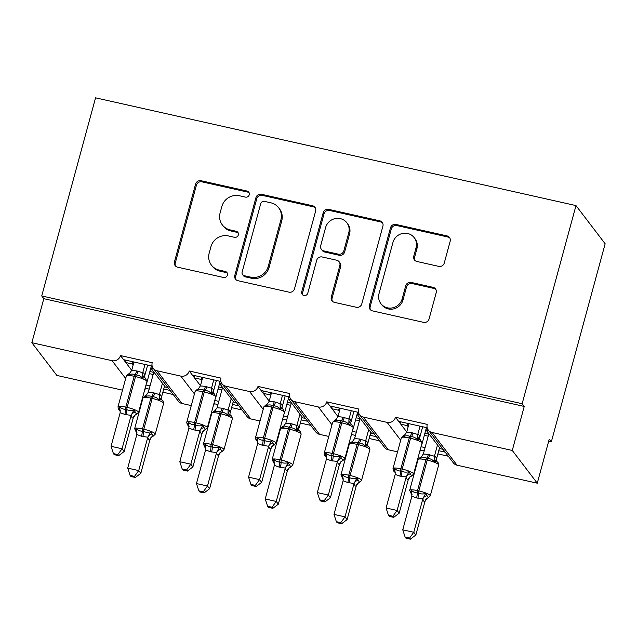 <?xml version="1.0" encoding="UTF-8"?>
<svg xmlns="http://www.w3.org/2000/svg" width="637" height="637" viewBox="0 0 637 637"><rect width="100%" height="100%" fill="white"/><g stroke="black" fill="none" stroke-linecap="round" stroke-linejoin="round"><path stroke-width="0.96" d="M249.258 194.755A3.193 3.05 -37.4 0 0 247.052 191.052L201.085 180.741A4.555 4.355 -37.4 0 0 195.583 184.093L174.45 261.887A4.555 4.355 -37.4 0 0 177.604 267.174L223.571 277.485A3.193 3.05 -37.4 0 0 226.923 272.525A3.193 3.05 -37.4 0 0 225.211 271.434L219.263 270.104A14.579 13.926 -37.4 0 1 211.428 265.127A14.579 13.926 -37.4 0 1 209.175 253.168L210.935 246.686A14.579 13.926 -37.4 0 1 228.54 235.961L234.488 237.298A3.193 3.05 -37.4 0 0 237.848 232.338A3.193 3.05 -37.4 0 0 236.128 231.247L230.18 229.909A14.579 13.926 -37.4 0 1 222.353 224.933A14.579 13.926 -37.4 0 1 220.091 212.973L221.859 206.492A14.579 13.926 -37.4 0 1 239.456 195.766L245.404 197.104A3.193 3.05 -37.4 0 0 249.258 194.755M249.115 192.74A3.193 3.05 -37.4 0 0 247.881 192.143L201.913 181.832A4.555 4.355 -37.4 0 0 196.419 185.184L175.279 262.977A4.555 4.355 -37.4 0 0 175.613 266.131M227.274 273.122A3.193 3.05 -37.4 0 0 226.047 272.525L220.099 271.195L219.263 270.104M238.198 232.927A3.193 3.05 -37.4 0 0 236.964 232.338L231.016 231L230.18 229.909M438.758 266.377A4.555 4.355 -37.4 0 0 444.26 263.025L450.192 241.2A4.555 4.355 -37.4 0 0 447.039 235.913L395.983 224.463A4.555 4.355 -37.4 0 0 390.481 227.815L369.349 305.601A4.555 4.355 -37.4 0 0 372.502 310.896L423.549 322.346A4.555 4.355 -37.4 0 0 429.051 318.994L436.218 292.63A4.555 4.355 -37.4 0 0 433.064 287.343L411.215 282.438A4.555 4.355 -37.4 0 0 405.713 285.79L402.162 298.864A12.191 11.641 -37.4 0 1 392.766 307.814A12.191 11.641 -37.4 0 1 380.902 303.666A12.191 11.641 -37.4 0 1 379.015 293.673L392.933 242.458A12.191 11.641 -37.4 0 1 402.329 233.508A12.191 11.641 -37.4 0 1 414.193 237.657A12.191 11.641 -37.4 0 1 416.08 247.65L413.755 256.185A4.555 4.355 -37.4 0 0 416.909 261.481L438.758 266.377M41.731 295.95L522.157 403.715L575.983 205.584L95.558 97.827L41.731 295.95L43.81 298.673L31.85 342.706L112.064 360.693A6.967 6.649 -37.4 0 0 120.473 355.573L152.211 362.692A6.967 6.649 142.6 0 0 157.028 370.782L180.828 376.117A6.967 6.649 -37.4 0 0 189.229 370.997L220.967 378.115A6.967 6.649 142.6 0 0 225.785 386.205L249.585 391.54A6.967 6.649 -37.4 0 0 257.993 386.42L289.724 393.539A6.967 6.649 142.6 0 0 294.541 401.628L318.341 406.963A6.967 6.649 -37.4 0 0 326.749 401.843L358.48 408.962A6.967 6.649 142.6 0 0 363.297 417.052L387.105 422.387A6.967 6.649 -37.4 0 0 395.505 417.267L427.244 424.385A6.967 6.649 142.6 0 0 432.061 432.475L512.275 450.463L537.278 483.196L549.237 439.172L551.323 441.895L548.656 441.298M315.641 211.022A4.555 4.355 -37.4 0 0 312.488 205.735L261.433 194.277A4.555 4.355 -37.4 0 0 255.939 197.629L234.798 275.423A4.555 4.355 -37.4 0 0 237.951 280.71L289.007 292.16A4.555 4.355 -37.4 0 0 294.501 288.816L315.641 211.022M328.708 209.374L379.763 220.824A4.555 4.355 -37.4 0 1 382.917 226.111L361.776 303.905A4.555 4.355 -37.4 0 1 356.282 307.257L334.433 302.352A4.555 4.355 -37.4 0 1 331.28 297.065L339.847 265.51A4.555 4.355 -37.4 0 0 336.694 260.222L322.203 256.974A4.555 4.355 -37.4 0 0 316.7 260.318L307.782 293.163A3.193 3.05 -37.4 0 1 302.217 294.421A3.193 3.05 -37.4 0 1 301.723 291.81L323.214 212.718A4.555 4.355 -37.4 0 1 328.708 209.374L329.544 210.465L380.592 221.915L379.763 220.824M421.033 446.728L425.078 447.628M438.758 450.701L445.152 452.135M419.592 452.015A6.967 6.649 -37.4 0 0 420.508 450.001L420.237 449.642M420.508 450.001L424.21 450.829M437.89 453.894L448.281 456.227M408.174 426.679L407.409 425.675L400.8 424.194L395.505 417.267M406.74 431.974L400.8 424.194M408.014 423.462L407.409 425.675M421.829 444.554L426.432 427.594M398.635 421.36L427.196 427.769M352.269 431.305L356.322 432.212M370.001 435.278L376.395 436.711M350.836 436.592A6.967 6.649 -37.4 0 0 351.743 434.577L351.481 434.219M351.743 434.577L355.454 435.405M369.134 438.471L379.517 440.804M339.417 411.255L338.653 410.252L332.036 408.771L326.749 401.843M340.23 408.261L337.968 416.574L332.036 408.771M339.25 408.038L338.653 410.252M353.065 429.131L357.675 412.171M329.87 405.936L358.44 412.346M283.513 415.881L287.558 416.789M301.237 419.855L307.639 421.288M282.08 421.176A6.967 6.649 -37.4 0 0 282.987 419.154L282.724 418.804M282.987 419.154L286.69 419.982M300.369 423.048L310.76 425.381M270.661 395.832L269.897 394.829L263.28 393.348L257.993 386.42M269.22 401.127L263.28 393.348M270.494 392.615L269.897 394.829M284.309 413.708L288.919 396.747M261.114 390.513L289.684 396.923M214.757 400.458L218.802 401.366M232.481 404.431L238.875 405.865M213.315 405.753A6.967 6.649 -37.4 0 0 214.231 403.731L213.96 403.38M214.231 403.731L217.934 404.559M231.613 407.624L242.004 409.957M201.897 380.408L201.133 379.413L194.524 377.924L189.229 370.997M200.464 385.703L194.524 377.924M201.738 377.192L201.133 379.413M215.553 398.284L220.155 381.324M192.358 375.089L220.928 381.499M428.574 430.421L425.922 429.832L440.334 448.703L442.986 449.3M359.809 415.006L357.166 414.408L371.578 433.279L374.23 433.877M291.053 399.582L288.402 398.985L302.822 417.856L305.473 418.453M222.297 384.159L219.646 383.562L234.066 402.433L236.709 403.03M146 385.035L150.045 385.942M163.725 389.008L170.119 390.441M144.559 390.33A6.967 6.649 -37.4 0 0 145.475 388.307L145.204 387.957M145.475 388.307L149.177 389.135M162.857 392.201L173.24 394.534M133.141 364.985L132.377 363.99L125.768 362.501L120.473 355.573M133.953 361.991L131.7 370.304L125.768 362.501M132.982 361.768L132.377 363.99M146.789 382.861L151.399 365.901M123.602 359.666L152.163 366.076M153.541 368.735L150.889 368.138L165.302 387.009L167.953 387.607M537.278 483.196L457.055 465.201A6.967 6.649 142.6 0 1 453.321 462.828L428.319 430.094M397.552 451.856L388.299 449.778A6.967 6.649 142.6 0 1 384.557 447.405L359.563 414.671M328.788 436.433L319.543 434.354A6.967 6.649 142.6 0 1 315.801 431.982L290.798 399.248M260.031 421.009L250.779 418.931A6.967 6.649 142.6 0 1 247.045 416.558L222.042 383.824M191.275 405.586L182.023 403.508A6.967 6.649 142.6 0 1 178.28 401.135L153.286 368.401M122.519 390.163L56.852 375.432L31.85 342.706M522.157 403.715L524.235 406.438L512.275 450.463M524.235 406.438L43.81 298.673M426.527 427.618L425.922 429.832M357.763 412.195L357.166 414.408M289.007 396.771L288.402 398.985M220.251 381.348L219.646 383.562M575.983 205.584L605.15 243.772L551.323 441.895M151.487 365.925L150.889 368.138M125.927 360.192L125.417 362.055M194.683 375.615L194.181 377.478M263.439 391.038L262.938 392.902M332.203 406.462L331.694 408.317M400.96 421.877L400.45 423.74M222.353 224.933L223.181 226.024A14.579 13.926 -37.4 0 0 231.016 231M211.428 265.127L212.264 266.218A14.579 13.926 -37.4 0 0 220.099 271.195M315.307 207.869A4.555 4.355 -37.4 0 0 313.316 206.826L262.269 195.368A4.555 4.355 -37.4 0 0 256.767 198.72L235.634 276.514A4.555 4.355 -37.4 0 0 235.969 279.667M264.554 201.396A3.193 3.05 -37.4 0 0 260.7 203.744L242.148 272.023A3.193 3.05 -37.4 0 0 244.353 275.733L250.628 277.135A14.579 13.926 -37.4 0 0 268.233 266.417L280.909 219.741A14.579 13.926 -37.4 0 0 278.656 207.781A14.579 13.926 -37.4 0 0 270.821 202.805L264.554 201.396M242.641 274.643L243.477 275.733A3.193 3.05 -37.4 0 0 245.189 276.824L244.353 275.733M278.656 207.781L279.492 208.872A14.579 13.926 -37.4 0 1 281.745 220.832L269.061 267.508A14.579 13.926 -37.4 0 1 251.464 278.226L245.189 276.824M382.582 222.958A4.555 4.355 -37.4 0 0 380.592 221.915M339.147 261.775L339.975 262.866A4.555 4.355 -37.4 0 1 340.684 266.608L332.108 298.156A4.555 4.355 -37.4 0 0 332.442 301.309M329.544 210.465A4.555 4.355 -37.4 0 0 324.042 213.809L302.559 292.901A3.193 3.05 -37.4 0 0 302.694 294.915M348.742 232.776A12.191 11.641 -37.4 0 0 346.854 222.783A12.191 11.641 -37.4 0 0 334.99 218.634A12.191 11.641 -37.4 0 0 325.595 227.584L320.698 245.627A4.555 4.355 -37.4 0 0 323.851 250.922L338.343 254.171A4.555 4.355 -37.4 0 0 343.845 250.819L348.742 232.776L349.578 233.867A12.191 11.641 -37.4 0 0 347.691 223.874L346.854 222.783M321.398 249.362L322.234 250.452A4.555 4.355 -37.4 0 0 324.679 252.013L323.851 250.922M349.578 233.867L344.673 251.91A4.555 4.355 -37.4 0 1 339.171 255.262L324.679 252.013M414.193 237.657L415.021 238.748A12.191 11.641 -37.4 0 1 416.909 248.741L414.591 257.276A4.555 4.355 -37.4 0 0 414.926 260.437M380.902 303.666L381.738 304.757A12.191 11.641 -37.4 0 0 393.602 308.905A12.191 11.641 -37.4 0 0 402.998 299.955L402.162 298.864M435.883 289.477A4.555 4.355 -37.4 0 0 433.901 288.434L412.051 283.529A4.555 4.355 -37.4 0 0 406.549 286.881L402.998 299.955M449.857 238.047A4.555 4.355 -37.4 0 0 447.867 237.004L396.819 225.554A4.555 4.355 -37.4 0 0 391.317 228.906L370.185 306.692A4.555 4.355 -37.4 0 0 370.519 309.845M131.7 370.304L136.668 370.941A5.104 1.178 -77.4 0 1 134.972 374.62C132.576 373.776 130.378 373.927 128.356 375.058L128.316 374.11L126.357 376.021A9.985 1.847 -164.8 0 1 134.2 376.292A2.325 0.533 102.6 0 1 134.972 374.62L136.294 374.922C138.906 375.201 141 376.308 142.577 378.251L144.424 377.725L145.411 378.203L146.94 381.555A9.985 1.847 -164.8 0 0 146.789 381.061A9.985 1.847 -164.8 0 0 135.522 376.594L134.2 376.292L125.823 407.115A2.325 0.533 102.6 0 0 125.521 409.4L126.843 409.695C129.287 410.61 131.66 410.69 133.969 409.925L136.605 414.289A5.104 4.937 -104 0 0 133.205 418.095C132.257 418.175 131.572 417.275 131.158 415.412L124.852 414.432L120.178 412.688L111.053 446.306L122.065 448.774L131.142 415.364M126.174 414.727A5.104 1.178 -77.4 0 0 126.843 409.695A2.325 0.533 -77.4 0 1 127.145 407.409L125.823 407.115A9.985 1.847 15.2 0 0 117.98 406.844L118.498 409.241L119.533 410.196L118.936 408.628L119.748 406.74C121.038 408.301 122.957 409.193 125.521 409.4A5.104 1.178 -77.4 0 1 124.852 414.432M117.829 454.579L113.426 453.592L114.262 454.675L118.665 455.662L117.829 454.579L122.065 448.774L124.151 451.506L133.205 418.095M136.668 370.941L137.99 371.236A5.104 1.178 -77.4 0 1 136.294 374.922A2.325 0.533 -77.4 0 0 135.522 376.594L127.145 407.409A9.985 1.847 15.2 0 1 138.412 411.884A9.985 1.847 15.2 0 1 138.571 412.37L135.012 415.228L133.229 418.087M144.973 364.46L142.744 372.772C143.691 372.693 144.368 373.593 144.79 375.456L144.75 375.703M147.641 365.057L144.798 375.504M137.99 371.236L142.712 372.78A5.104 4.937 -104 0 0 144.424 377.725M128.356 375.058L131.636 370.503M142.664 372.979L142.577 378.251M119.748 406.74L120.178 412.688M133.969 409.925L131.206 415.165M111.053 446.306L113.426 453.592M118.665 455.662L124.151 451.506M141.518 436.249A5.104 1.178 102.6 0 0 142.186 431.217A2.325 0.533 -77.4 0 1 142.489 428.932A9.985 1.847 15.2 0 0 134.646 428.661L136.199 432.013L135.601 430.445L136.414 428.558C137.703 430.126 139.622 431.01 142.186 431.217L143.508 431.52C145.953 432.427 148.325 432.507 150.635 431.751L153.278 436.106L151.678 437.054L149.87 439.92C148.923 439.992 148.238 439.1 147.824 437.229L141.518 436.249L136.844 434.514L127.719 468.123L138.731 470.592L147.808 437.181M134.495 476.396L130.091 475.409L130.927 476.5L135.331 477.487L134.495 476.396L138.731 470.592L140.817 473.323L149.894 439.912M149.878 371.498L153.732 372.366L148.302 392.32L153.334 392.758L159.409 394.59C160.357 394.518 161.034 395.41 161.456 397.273L161.416 397.528M162.459 383.283L159.385 394.598M164.537 386.014L161.464 397.329M153.151 374.492L149.297 373.632M162.57 400.49L161.089 399.542L159.242 400.068C157.665 398.125 155.571 397.018 152.96 396.74L151.638 396.445C149.241 395.601 147.043 395.744 145.021 396.875L144.981 395.927L143.022 397.846A9.985 1.847 -164.8 0 1 150.865 398.117A2.325 0.533 -77.4 0 1 151.638 396.445A5.104 1.178 102.6 0 0 153.334 392.758M161.28 399.28L162.061 400.012M159.242 400.068L159.33 394.797M148.302 392.32L145.021 396.875M147.872 436.982L150.635 431.751M136.844 434.514L136.414 428.558M140.817 473.323L135.331 477.487M130.091 475.409L127.719 468.123M210.274 451.673A5.104 1.178 102.6 0 0 210.943 446.641A2.325 0.533 -77.4 0 1 211.245 444.355A9.985 1.847 15.2 0 0 203.41 444.085L204.963 447.437L204.358 445.868L205.17 443.981C206.46 445.55 208.379 446.433 210.943 446.641L212.264 446.943C214.709 447.851 217.082 447.93 219.391 447.174L222.034 451.529L220.442 452.477L218.626 455.336C217.679 455.415 216.994 454.523 216.58 452.652L210.274 451.673L205.6 449.937L196.475 483.547L207.495 486.015L216.572 452.604M203.251 491.82L198.848 490.832L199.684 491.923L204.087 492.911L203.251 491.82L207.495 486.015L209.573 488.746L218.65 455.336M218.634 386.922L222.488 387.782L217.066 407.744L222.09 408.182L228.165 410.013C229.113 409.941 229.798 410.833 230.212 412.696L230.172 412.951M231.215 398.706L228.142 410.021M233.293 401.437L230.22 412.752M221.915 389.916L218.061 389.048M231.327 415.913L229.853 414.966L227.998 415.491C226.422 413.548 224.328 412.442 221.716 412.163L220.394 411.868C218.005 411.024 215.8 411.168 213.777 412.298L213.737 411.351L211.779 413.27A9.985 1.847 -164.8 0 1 219.622 413.54A2.325 0.533 -77.4 0 1 220.394 411.868A5.104 1.178 102.6 0 0 222.09 408.182M211.595 451.967A5.104 1.178 102.6 0 0 212.264 446.943A2.325 0.533 102.6 0 1 212.567 444.65L220.943 413.835L219.622 413.54L211.245 444.355L212.567 444.65A9.985 1.847 15.2 0 1 223.834 449.125A9.985 1.847 15.2 0 1 223.993 449.618L232.37 418.796L231.852 416.399L230.037 414.703M227.998 415.491L228.086 410.22M217.066 407.744L213.777 412.298M216.628 452.405L219.391 447.174M205.6 449.937L205.17 443.981M209.573 488.746L204.087 492.911M198.848 490.832L196.475 483.547M279.038 467.096A5.104 1.178 102.6 0 0 279.699 462.064A2.325 0.533 -77.4 0 1 280.009 459.779A9.985 1.847 15.2 0 0 272.166 459.508L273.719 462.86L273.122 461.292L273.934 459.404C275.216 460.965 277.143 461.857 279.699 462.064L281.028 462.366C283.465 463.274 285.838 463.354 288.147 462.597L290.791 466.953L289.198 467.9L287.391 470.759C286.435 470.839 285.758 469.947 285.336 468.076L279.038 467.096L274.356 465.36L265.231 498.97L276.251 501.438L285.328 468.028M272.015 507.243L267.612 506.256L268.44 507.347L272.843 508.334L272.015 507.243L276.251 501.438L278.337 504.17L287.414 470.759A5.104 4.937 76 0 1 290.791 466.953L292.749 465.042L301.126 434.219A9.985 1.847 -164.8 0 0 300.967 433.725A9.985 1.847 -164.8 0 0 289.7 429.258L288.378 428.964A9.985 1.847 -164.8 0 0 280.543 428.685L272.166 459.508M287.398 402.345L291.252 403.205L285.822 423.167L290.854 423.605L296.922 425.436C297.869 425.365 298.554 426.257 298.976 428.12L298.928 428.367M299.971 414.13L296.898 425.444M302.057 416.853L298.984 428.168M290.671 405.339L286.817 404.471M300.083 431.337L298.61 430.389L296.754 430.915C295.186 428.972 293.092 427.865 290.472 427.586L289.15 427.284C286.761 426.448 284.556 426.591 282.541 427.722L282.494 426.774L280.543 428.685M299.589 430.867L300.608 431.822L301.126 434.219M296.754 430.915L296.85 425.643M285.822 423.167L282.541 427.722M285.384 467.829L288.147 462.597M274.356 465.36L273.934 459.404M278.337 504.17L272.843 508.334M267.612 506.256L265.231 498.97M202.717 377.415L200.4 385.926L205.425 386.364A5.104 1.178 -77.4 0 1 203.729 390.043C201.34 389.199 199.134 389.35 197.112 390.481L197.072 389.533L195.113 391.444A9.985 1.847 -164.8 0 1 202.956 391.715A2.325 0.533 102.6 0 1 203.729 390.043L205.05 390.346C207.662 390.624 209.756 391.731 211.333 393.674L213.188 393.148L214.151 393.618L215.704 396.978A9.985 1.847 -164.8 0 0 215.545 396.485A9.985 1.847 -164.8 0 0 204.278 392.018L202.956 391.715L194.58 422.538A2.325 0.533 102.6 0 0 194.277 424.823L195.599 425.118C198.043 426.034 200.416 426.113 202.725 425.349L205.361 429.712A5.104 4.937 -104 0 0 201.961 433.518L201.961 433.518C201.013 433.598 200.329 432.698 199.914 430.835L193.608 429.856L188.934 428.112L179.809 461.729L190.829 464.198L199.907 430.787M188.289 425.627L187.692 424.051L188.504 422.164C189.794 423.724 191.713 424.616 194.277 424.823A5.104 1.178 -77.4 0 1 193.608 429.856M186.585 469.995L182.182 469.007L183.018 470.098L187.421 471.085L186.585 469.995L190.829 464.198L192.907 466.929L201.985 433.51L203.776 430.652L207.328 427.793L215.704 396.978M213.737 379.883L211.5 388.196C212.447 388.116 213.132 389.016 213.546 390.879L213.506 391.126M216.397 380.48L213.554 390.927M205.425 386.364L211.476 388.204A5.104 4.937 -104 0 0 213.188 393.148M197.112 390.481L200.4 385.926M211.42 388.403L211.333 393.674M188.504 422.164L188.934 428.112M202.725 425.349L199.962 430.588M179.809 461.729L182.182 469.007M187.421 471.085L192.907 466.929M271.473 392.838L269.156 401.35L274.189 401.788A5.104 1.178 -77.4 0 1 272.485 405.466C270.096 404.622 267.89 404.774 265.876 405.904L265.828 404.957L263.869 406.868A9.985 1.847 -164.8 0 1 271.712 407.139A2.325 0.533 102.6 0 1 272.485 405.466L273.806 405.761C276.426 406.048 278.52 407.154 280.089 409.097L281.944 408.572L282.908 409.042L284.46 412.402A9.985 1.847 -164.8 0 0 284.301 411.908A9.985 1.847 -164.8 0 0 273.034 407.441L271.712 407.139L263.344 437.961A2.325 0.533 102.6 0 0 263.033 440.247L264.363 440.541C266.799 441.457 269.172 441.529 271.481 440.772L274.125 445.136A5.104 4.937 -104 0 0 270.725 448.942C269.769 449.021 269.093 448.122 268.671 446.258L262.372 445.279L257.69 443.535L248.565 477.153L259.585 479.621L268.663 446.211M257.858 441.927L256.544 440.573L257.268 437.587C258.55 439.148 260.477 440.04 263.033 440.247A5.104 1.178 -77.4 0 1 262.372 445.279M255.349 485.418L250.946 484.431L251.774 485.521L256.178 486.509L255.349 485.418L259.585 479.621L261.672 482.352L270.725 448.942M257.053 441.043L256.018 440.087L255.501 437.691A9.985 1.847 15.2 0 1 263.344 437.961L264.666 438.256A9.985 1.847 15.2 0 1 275.932 442.731A9.985 1.847 15.2 0 1 276.084 443.217L272.532 446.075L270.749 448.934M282.494 395.306L280.256 403.619C281.204 403.54 281.888 404.439 282.31 406.302L282.263 406.549M285.153 395.903L282.318 406.35M274.189 401.788L280.232 403.627A5.104 4.937 -104 0 0 281.944 408.572M265.876 405.904L269.156 401.35M280.184 403.826L280.089 409.097M257.268 437.587L257.69 443.535M271.481 440.772L268.718 446.011M248.565 477.153L250.946 484.431M256.178 486.509L261.672 482.352M342.475 478.291L341.878 476.715L342.69 474.828C343.972 476.388 345.899 477.28 348.463 477.487L349.785 477.782C352.229 478.698 354.602 478.777 356.903 478.021L359.555 482.376L357.954 483.324L356.147 486.182C355.199 486.262 354.514 485.362 354.092 483.499L347.794 482.52L343.12 480.784L333.987 514.393L345.007 516.862L354.084 483.451M340.771 522.666L336.368 521.679L337.204 522.762L341.607 523.757L340.771 522.666L345.007 516.862L347.093 519.593L356.171 486.182A5.104 4.937 76 0 1 359.555 482.376L361.513 480.465L369.882 449.642A9.985 1.847 -164.8 0 0 369.731 449.149A9.985 1.847 -164.8 0 0 358.464 444.682L357.134 444.387A9.985 1.847 -164.8 0 0 349.299 444.108L340.922 474.931A9.985 1.847 15.2 0 1 348.765 475.202L357.134 444.387A2.325 0.533 -77.4 0 1 357.906 442.707C355.518 441.871 353.312 442.014 351.298 443.145L351.258 442.197L349.299 444.108M356.155 417.768L360.009 418.628L354.578 438.59L359.61 439.028L365.678 440.86C366.625 440.788 367.31 441.68 367.732 443.543L367.692 443.79M368.727 429.553L365.654 440.868M370.814 432.276L367.74 443.591M359.427 420.762L355.573 419.894M369.882 449.642L369.372 447.246L367.557 445.55M368.847 446.76L367.366 445.812L365.511 446.338C363.942 444.395 361.848 443.288 359.228 443.01A2.325 0.533 102.6 0 0 358.464 444.682L350.087 475.497A9.985 1.847 15.2 0 1 361.354 479.972A9.985 1.847 15.2 0 1 361.513 480.465M365.511 446.338L365.606 441.067M354.578 438.59L351.298 443.145M354.14 483.252L356.903 478.021M343.12 480.784L342.69 474.828M347.093 519.593L341.607 523.757M336.368 521.679L333.987 514.393M416.55 497.943A5.104 1.178 102.6 0 0 417.219 492.911A2.325 0.533 -77.4 0 1 417.522 490.625A9.985 1.847 15.2 0 0 409.679 490.355L411.231 493.707L410.634 492.138L411.446 490.251C412.736 491.812 414.655 492.704 417.219 492.911L418.541 493.205C420.985 494.121 423.358 494.201 425.667 493.436L428.311 497.8L426.718 498.739L424.903 501.606C423.955 501.685 423.271 500.786 422.857 498.922L416.55 497.943L411.876 496.207L402.751 529.817L413.763 532.285L422.849 498.875M409.527 538.09L405.124 537.102L405.96 538.185L410.363 539.173L409.527 538.09L413.763 532.285L415.85 535.016L424.927 501.598A5.104 4.937 76 0 1 428.311 497.8L430.27 495.889L438.638 465.066A9.985 1.847 -164.8 0 0 438.487 464.572A9.985 1.847 -164.8 0 0 427.22 460.105L425.898 459.803A9.985 1.847 -164.8 0 0 418.055 459.532L409.679 490.355M424.911 433.192L428.765 434.052L423.342 454.014L428.367 454.452L434.442 456.283C435.389 456.211 436.074 457.103 436.488 458.966L436.449 459.213M437.492 444.976L434.418 456.291A5.104 4.937 76 0 0 436.122 461.236L434.275 461.761C432.698 459.818 430.604 458.712 427.992 458.433A2.325 0.533 102.6 0 0 427.22 460.105L418.843 490.92A9.985 1.847 15.2 0 1 430.11 495.395A9.985 1.847 15.2 0 1 430.27 495.889M439.57 447.7L436.496 459.014M428.183 436.186L424.338 435.318M429.688 454.746A5.104 1.178 102.6 0 1 427.992 458.433L426.671 458.13C424.282 457.286 422.076 457.438 420.054 458.568L420.014 457.621L418.055 459.532M438.638 465.066L438.129 462.669L436.313 460.973M437.603 462.183L436.122 461.236M434.275 461.761L434.362 456.49M423.342 454.014L420.054 458.568M422.904 498.675L425.667 493.436M411.876 496.207L411.446 490.251M415.85 535.016L410.363 539.173M405.124 537.102L402.751 529.817M337.968 416.574L342.945 417.211A5.104 1.178 -77.4 0 1 341.241 420.89C338.852 420.046 336.647 420.197 334.632 421.328L334.592 420.38L332.633 422.291A9.985 1.847 -164.8 0 1 340.469 422.562A2.325 0.533 102.6 0 1 341.241 420.89L342.563 421.184C345.182 421.463 347.276 422.578 348.845 424.513L350.7 423.995L351.664 424.465L353.216 427.825A9.985 1.847 -164.8 0 0 353.065 427.331A9.985 1.847 -164.8 0 0 341.798 422.857L340.469 422.562L332.1 453.385A2.325 0.533 102.6 0 0 331.797 455.67L333.119 455.965C335.564 456.88 337.936 456.952 340.238 456.196L342.881 460.559L344.848 458.64L353.216 427.825M325.81 456.474L325.212 454.898L326.025 453.011C327.307 454.571 329.233 455.463 331.797 455.67A5.104 1.178 -77.4 0 1 331.129 460.702L326.455 458.959L317.322 492.576L328.342 495.045L337.475 461.435L331.129 460.702M324.106 500.841L319.702 499.854L320.538 500.945L324.934 501.932L324.106 500.841L328.342 495.045L330.428 497.768L339.481 464.365C338.534 464.445 337.849 463.545 337.427 461.682L337.419 461.634M342.881 460.559L341.289 461.499L339.505 464.357M351.25 410.73L349.012 419.042C349.96 418.963 350.645 419.863 351.067 421.726L351.027 421.973M353.909 411.327L351.075 421.774M342.945 417.211L348.988 419.05M334.632 421.328L337.913 416.773M348.941 419.25L348.845 424.513M326.025 453.011L326.455 458.959M340.238 456.196L337.475 461.435M317.322 492.576L319.702 499.854M324.934 501.932L330.428 497.768M408.986 423.685L406.677 432.197L411.701 432.634A5.104 1.178 -77.4 0 1 410.005 436.313C407.616 435.469 405.411 435.612 403.388 436.751L403.348 435.804L401.39 437.715A9.985 1.847 -164.8 0 1 409.233 437.985A2.325 0.533 102.6 0 1 410.005 436.313L411.327 436.608C413.939 436.886 416.033 438.001 417.609 439.936L419.457 439.419L420.428 439.888L421.973 443.248A9.985 1.847 -164.8 0 0 421.821 442.755A9.985 1.847 -164.8 0 0 410.554 438.28L409.233 437.985L400.856 468.808A2.325 0.533 102.6 0 0 400.554 471.093L401.875 471.388C404.32 472.304 406.693 472.375 409.002 471.619L411.637 475.982L413.604 474.063L421.973 443.248M401.206 476.42A5.104 1.178 -77.4 0 0 401.875 471.388A2.325 0.533 -77.4 0 1 402.178 469.103L400.856 468.808A9.985 1.847 15.2 0 0 393.013 468.537L393.531 470.926L394.566 471.89L393.969 470.313L394.781 468.434C396.071 469.995 397.99 470.878 400.554 471.093A5.104 1.178 -77.4 0 1 399.885 476.126L395.211 474.382L386.086 507.992L397.098 510.468L406.239 476.858L399.885 476.126M392.862 516.265L388.459 515.277L389.295 516.368L393.698 517.355L392.862 516.265L397.098 510.468L399.184 513.191L408.237 479.788C407.29 479.86 406.605 478.968 406.191 477.105L406.183 477.057M411.637 475.982L410.053 476.922L408.261 479.78M420.006 426.153L417.776 434.466C418.724 434.386 419.409 435.286 419.823 437.149L419.783 437.396M422.673 426.75L419.831 437.197M411.701 432.634L417.753 434.474M420.444 439.896L419.648 439.156M403.388 436.751L406.677 432.197M417.697 434.673L417.609 439.936M394.781 468.434L395.211 474.382M409.002 471.619L406.239 476.858M386.086 507.992L388.459 515.277M393.698 517.355L399.184 513.191M247.881 192.143L247.052 191.052M226.047 272.525L225.211 271.434M236.964 232.338L236.128 231.247M457.055 465.201L432.061 432.475M400.713 440.207L387.105 422.387M388.299 449.778L363.297 417.052M331.957 424.783L318.341 406.963M319.543 434.354L294.541 401.628M263.192 409.36L249.585 391.54M250.779 418.931L225.785 386.205M194.436 393.937L180.828 376.117M182.023 403.508L157.028 370.782M125.68 378.513L112.064 360.693M175.279 262.977L174.45 261.887M196.419 185.184L195.583 184.093M201.913 181.832L201.085 180.741M235.634 276.514L234.798 275.423M256.767 198.72L255.939 197.629M262.269 195.368L261.433 194.277M313.316 206.826L312.488 205.735M251.464 278.226L250.628 277.135M269.061 267.508L268.233 266.417M281.745 220.832L280.909 219.741M332.108 298.156L331.28 297.065M340.684 266.608L339.847 265.51M302.559 292.901L301.723 291.81M324.042 213.809L323.214 212.718M339.171 255.262L338.343 254.171M344.673 251.91L343.845 250.819M414.591 257.276L413.755 256.185M416.909 248.741L416.08 247.65M406.549 286.881L405.713 285.79M412.051 283.529L411.215 282.438M433.901 288.434L433.064 287.343M370.185 306.692L369.349 305.601M391.317 228.906L390.481 227.815M396.819 225.554L395.983 224.463M447.867 237.004L447.039 235.913M144.79 375.456A5.104 4.363 -10.4 0 0 144.599 377.351M120.289 410.817A5.104 4.363 -10.4 0 0 118.936 408.628M135.052 412.243A5.104 4.363 -10.4 0 0 131.158 415.412M162.053 400.02L163.096 400.976L163.605 403.372A9.985 1.847 -164.8 0 0 163.454 402.879A9.985 1.847 -164.8 0 0 152.187 398.412L150.865 398.117L142.489 428.932L143.811 429.234L152.187 398.412A2.325 0.533 102.6 0 1 152.96 396.74A5.104 1.178 102.6 0 0 154.656 393.061M142.839 436.544A5.104 1.178 102.6 0 0 143.508 431.52A2.325 0.533 102.6 0 1 143.811 429.234A9.985 1.847 15.2 0 1 155.078 433.701A9.985 1.847 15.2 0 1 155.237 434.195L153.27 436.106A5.104 4.937 76 0 0 149.87 439.92M161.265 399.176A5.104 4.363 169.6 0 1 161.456 397.273M161.089 399.542A5.104 4.937 76 0 1 159.409 394.59M147.824 437.229A5.104 4.363 169.6 0 1 151.717 434.06M135.601 430.445A5.104 4.363 169.6 0 1 136.955 432.642M232.37 418.796A9.985 1.847 -164.8 0 0 232.21 418.302A9.985 1.847 -164.8 0 0 220.943 413.835A2.325 0.533 102.6 0 1 221.716 412.163A5.104 1.178 102.6 0 0 223.412 408.484M230.021 414.599A5.104 4.363 169.6 0 1 230.212 412.696M229.853 414.966A5.104 4.937 76 0 1 228.165 410.013M218.626 455.336A5.104 4.937 76 0 1 222.034 451.529L223.993 449.618M216.58 452.652A5.104 4.363 169.6 0 1 220.474 449.483M204.358 445.868A5.104 4.363 169.6 0 1 205.711 448.066M290.854 423.605A5.104 1.178 102.6 0 1 289.15 427.284A2.325 0.533 -77.4 0 0 288.378 428.964L280.009 459.779L281.331 460.073A9.985 1.847 15.2 0 1 292.598 464.548A9.985 1.847 15.2 0 1 292.749 465.042M280.36 467.391A5.104 1.178 102.6 0 0 281.028 462.366A2.325 0.533 102.6 0 1 281.331 460.073L289.7 429.258A2.325 0.533 102.6 0 1 290.472 427.586A5.104 1.178 102.6 0 0 292.176 423.908M298.777 430.023A5.104 4.363 169.6 0 1 298.976 428.12M298.61 430.389A5.104 4.937 76 0 1 296.922 425.436M285.336 468.076A5.104 4.363 169.6 0 1 289.23 464.906M273.122 461.292A5.104 4.363 169.6 0 1 274.467 463.481M188.297 425.62L187.254 424.664L186.745 422.267A9.985 1.847 15.2 0 1 194.58 422.538L195.901 422.833A9.985 1.847 15.2 0 1 207.168 427.308A9.985 1.847 15.2 0 1 207.328 427.793M194.93 430.15A5.104 1.178 -77.4 0 0 195.599 425.118A2.325 0.533 -77.4 0 1 195.901 422.833L204.278 392.018A2.325 0.533 -77.4 0 1 205.05 390.346A5.104 1.178 -77.4 0 0 206.746 386.659M213.546 390.879A5.104 4.363 -10.4 0 0 213.355 392.774M189.046 426.241A5.104 4.363 -10.4 0 0 187.692 424.051M203.808 427.666A5.104 4.363 -10.4 0 0 199.914 430.835M263.694 445.574A5.104 1.178 -77.4 0 0 264.363 440.541A2.325 0.533 -77.4 0 1 264.666 438.256L273.034 407.441A2.325 0.533 -77.4 0 1 273.806 405.761A5.104 1.178 -77.4 0 0 275.51 402.082M282.31 406.302A5.104 4.363 -10.4 0 0 282.111 408.198M257.802 441.664A5.104 4.363 -10.4 0 0 256.456 439.474M272.564 443.081A5.104 4.363 -10.4 0 0 268.671 446.258M347.794 482.52A5.104 1.178 102.6 0 0 348.463 477.487A2.325 0.533 -77.4 0 1 348.765 475.202L350.087 475.497A2.325 0.533 102.6 0 0 349.785 477.782A5.104 1.178 102.6 0 1 349.116 482.814M360.932 439.331A5.104 1.178 102.6 0 1 359.228 443.01L357.906 442.707A5.104 1.178 102.6 0 0 359.61 439.028M367.541 445.438A5.104 4.363 169.6 0 1 367.732 443.543M367.366 445.812A5.104 4.937 76 0 1 365.678 440.86M354.092 483.499A5.104 4.363 169.6 0 1 357.986 480.33M341.878 476.715A5.104 4.363 169.6 0 1 343.232 478.905M417.872 498.238A5.104 1.178 102.6 0 0 418.541 493.205A2.325 0.533 102.6 0 1 418.843 490.92L417.522 490.625L425.898 459.803A2.325 0.533 -77.4 0 1 426.671 458.13A5.104 1.178 102.6 0 0 428.367 454.452M436.297 460.862A5.104 4.363 169.6 0 1 436.488 458.966M422.857 498.922A5.104 4.363 169.6 0 1 426.75 495.753M410.634 492.138A5.104 4.363 169.6 0 1 411.988 494.328M325.81 456.466L324.774 455.503L324.257 453.114A9.985 1.847 15.2 0 1 332.1 453.385L333.422 453.679A9.985 1.847 15.2 0 1 344.689 458.154A9.985 1.847 15.2 0 1 344.848 458.64M332.45 460.997A5.104 1.178 -77.4 0 0 333.119 455.965A2.325 0.533 -77.4 0 1 333.422 453.679L341.798 422.857A2.325 0.533 -77.4 0 1 342.563 421.184A5.104 1.178 -77.4 0 0 344.267 417.506M349.012 419.042A5.104 4.937 -104 0 0 350.7 423.995M351.067 421.726A5.104 4.363 -10.4 0 0 350.876 423.621M326.566 457.087A5.104 4.363 -10.4 0 0 325.212 454.898M341.321 458.505A5.104 4.363 -10.4 0 0 337.427 461.682M342.889 460.551A5.104 4.937 -104 0 0 339.481 464.365M413.023 432.929A5.104 1.178 -77.4 0 1 411.327 436.608A2.325 0.533 -77.4 0 0 410.554 438.28L402.178 469.103A9.985 1.847 15.2 0 1 413.445 473.578A9.985 1.847 15.2 0 1 413.604 474.063M417.776 434.466A5.104 4.937 -104 0 0 419.457 439.419M419.823 437.149A5.104 4.363 -10.4 0 0 419.632 439.044M395.322 472.511A5.104 4.363 -10.4 0 0 393.969 470.313M410.085 473.928A5.104 4.363 -10.4 0 0 406.191 477.105M411.645 475.974A5.104 4.937 -104 0 0 408.237 479.788M138.571 412.37L146.94 381.555M117.98 406.844L126.357 376.021M129.908 373.163L128.324 374.11M144.615 377.462L145.403 378.211M119.525 410.188L120.345 411.08M134.646 428.661L143.022 397.846M155.237 434.195L163.605 403.372M146.574 394.988L144.989 395.927M136.191 432.005L137.011 432.897M203.41 444.085L211.779 413.27M215.338 410.411L213.745 411.351M204.947 447.429L205.767 448.321M299.589 430.875L298.801 430.126M284.094 425.827L282.502 426.774M273.703 462.852L274.523 463.744M186.745 422.267L195.113 391.444M198.672 388.586L197.08 389.533M213.371 392.886L214.159 393.634M188.281 425.612L189.101 426.503M276.084 443.217L284.46 412.402M255.501 437.691L263.869 406.868M267.429 404.009L265.836 404.957M282.135 408.309L282.924 409.058M343.287 479.167L340.922 474.931M352.85 441.25L351.266 442.197M421.606 456.673L420.022 457.621M411.223 493.699L412.043 494.591M324.257 453.114L332.633 422.291M336.185 419.433L334.6 420.38M350.891 423.732L351.68 424.481M325.802 456.458L326.622 457.35M393.013 468.537L401.39 437.715M404.941 434.856L403.356 435.804M394.558 471.882L395.378 472.765"/></g></svg>
